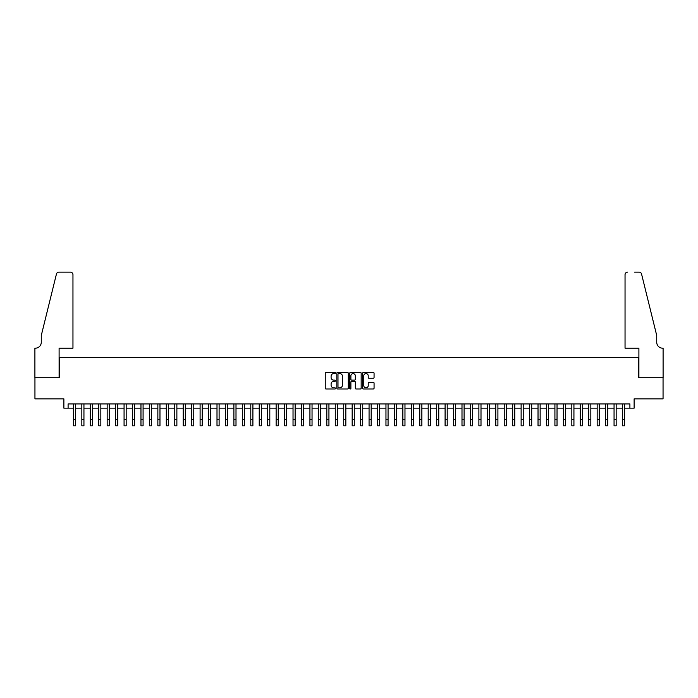 <?xml version="1.0" encoding="UTF-8"?>
<svg xmlns="http://www.w3.org/2000/svg" width="698" height="698" viewBox="0 0 698 698"><rect width="100%" height="100%" fill="white"/><g stroke="black" fill="none" stroke-linecap="round" stroke-linejoin="round"><path stroke-width="1.05" d="M335.485 372.994A0.585 0.585 0 0 0 334.9 372.409L326.088 372.409A0.829 0.829 0 0 0 325.259 373.238L325.259 388.167A0.829 0.829 0 0 0 326.088 388.995L334.9 388.995A0.585 0.585 0 0 0 335.485 388.411A0.585 0.585 0 0 0 334.9 387.835L333.766 387.835A2.652 2.652 0 0 1 331.105 385.183L331.105 383.935A2.652 2.652 0 0 1 333.766 381.283L334.9 381.283A0.585 0.585 0 0 0 335.485 380.698A0.585 0.585 0 0 0 334.9 380.122L333.766 380.122A2.652 2.652 0 0 1 331.105 377.47L331.105 376.222A2.652 2.652 0 0 1 333.766 373.57L334.9 373.57A0.585 0.585 0 0 0 335.485 372.994M373.238 378.255A0.829 0.829 0 0 0 374.067 377.426L374.067 373.238A0.829 0.829 0 0 0 373.238 372.409L363.449 372.409A0.829 0.829 0 0 0 362.62 373.238L362.62 388.167A0.829 0.829 0 0 0 363.449 388.995L373.238 388.995A0.829 0.829 0 0 0 374.067 388.167L374.067 383.106A0.829 0.829 0 0 0 373.238 382.277L369.05 382.277A0.829 0.829 0 0 0 368.221 383.106L368.221 385.619A2.216 2.216 0 0 1 365.996 387.835A2.216 2.216 0 0 1 363.78 385.619L363.78 375.786A2.216 2.216 0 0 1 365.996 373.57A2.216 2.216 0 0 1 368.221 375.786L368.221 377.426A0.829 0.829 0 0 0 369.05 378.255L373.238 378.255M68.099 408.156L68.099 403.933L629.901 403.933L629.901 408.156L634.124 408.156L634.124 398.863L663.056 398.863L663.056 377.749L638.766 377.749L638.766 357.472L59.234 357.472L59.234 377.749L34.944 377.749L34.944 398.863L63.876 398.863L63.876 408.156L73.377 408.156L73.377 413.181M348.276 373.238A0.829 0.829 0 0 0 347.447 372.409L337.658 372.409A0.829 0.829 0 0 0 336.829 373.238L336.829 388.167A0.829 0.829 0 0 0 337.658 388.995L347.447 388.995A0.829 0.829 0 0 0 348.276 388.167L348.276 373.238M350.553 372.409L360.343 372.409A0.829 0.829 0 0 1 361.171 373.238L361.171 388.167A0.829 0.829 0 0 1 360.343 388.995L356.154 388.995A0.829 0.829 0 0 1 355.326 388.167L355.326 382.111A0.829 0.829 0 0 0 354.497 381.283L351.713 381.283A0.829 0.829 0 0 0 350.885 382.111L350.885 388.411A0.585 0.585 0 0 1 350.309 388.995A0.585 0.585 0 0 1 349.724 388.411L349.724 373.238A0.829 0.829 0 0 1 350.553 372.409M75.497 408.156L81.832 408.156M83.943 408.156L90.278 408.156M92.389 408.156L98.723 408.156M100.835 408.156L107.169 408.156M109.289 408.156L115.624 408.156M117.735 408.156L124.069 408.156M126.181 408.156L132.515 408.156M134.627 408.156L140.97 408.156M143.081 408.156L149.416 408.156M151.527 408.156L157.861 408.156M159.973 408.156L166.307 408.156M168.419 408.156L174.762 408.156M176.873 408.156L183.208 408.156M185.319 408.156L191.653 408.156M193.765 408.156L200.099 408.156M202.211 408.156L208.554 408.156M210.665 408.156L216.999 408.156M219.111 408.156L225.445 408.156M227.557 408.156L233.891 408.156M236.003 408.156L242.346 408.156M244.457 408.156L250.791 408.156M252.903 408.156L259.237 408.156M261.349 408.156L267.683 408.156M269.803 408.156L276.138 408.156M278.249 408.156L284.583 408.156M286.695 408.156L293.029 408.156M295.141 408.156L301.484 408.156M303.595 408.156L309.929 408.156M312.041 408.156L318.375 408.156M320.487 408.156L326.821 408.156M328.933 408.156L335.276 408.156M337.387 408.156L343.721 408.156M345.833 408.156L352.167 408.156M354.279 408.156L360.613 408.156M362.724 408.156L369.067 408.156M371.179 408.156L377.513 408.156M379.625 408.156L385.959 408.156M388.071 408.156L394.405 408.156M396.516 408.156L402.859 408.156M404.971 408.156L411.305 408.156M413.417 408.156L419.751 408.156M421.862 408.156L428.197 408.156M430.317 408.156L436.651 408.156M438.763 408.156L445.097 408.156M447.209 408.156L453.543 408.156M455.654 408.156L461.997 408.156M464.109 408.156L470.443 408.156M472.555 408.156L478.889 408.156M481.001 408.156L487.335 408.156M489.446 408.156L495.789 408.156M497.901 408.156L504.235 408.156M506.347 408.156L512.681 408.156M514.792 408.156L521.127 408.156M523.238 408.156L529.581 408.156M531.693 408.156L538.027 408.156M540.139 408.156L546.473 408.156M548.584 408.156L554.919 408.156M557.03 408.156L563.373 408.156M565.485 408.156L571.819 408.156M573.931 408.156L580.265 408.156M582.376 408.156L588.711 408.156M590.831 408.156L597.165 408.156M599.277 408.156L605.611 408.156M607.722 408.156L614.057 408.156M616.168 408.156L622.503 408.156M624.623 408.156L629.901 408.156M338.574 373.57A0.585 0.585 0 0 0 337.989 374.154L337.989 387.25A0.585 0.585 0 0 0 338.574 387.835L339.778 387.835A2.652 2.652 0 0 0 342.43 385.183L342.43 376.222A2.652 2.652 0 0 0 339.778 373.57L338.574 373.57M355.326 375.829A2.216 2.216 0 0 0 353.101 373.613A2.216 2.216 0 0 0 350.885 375.829L350.885 379.293A0.829 0.829 0 0 0 351.713 380.122L354.497 380.122A0.829 0.829 0 0 0 355.326 379.293L355.326 375.829M73.377 419.524L75.497 419.524L75.497 425.859L73.377 425.859L73.377 403.933M75.497 419.524L75.497 403.933M72.958 348.18L72.958 274.68A2.53 2.53 0 0 0 70.428 272.141L58.894 272.141A2.53 2.53 0 0 0 56.433 274.07L41.278 335.502L41.278 342.264A5.916 5.916 0 0 1 35.362 348.18L34.9 348.18L34.9 377.749L59.103 377.749L59.103 348.18L72.958 348.18L72.958 274.68C72.801 273.154 71.955 272.307 70.428 272.141L63.413 272.141M56.433 274.07C57.079 272.682 57.079 272.682 56.433 274.07C57.079 272.682 57.079 272.682 56.433 274.07M41.278 342.264A5.916 5.916 0 0 1 35.362 348.18M625.042 348.18L625.042 274.68L625.042 348.18L638.897 348.18L638.897 377.749L663.1 377.749L663.1 348.18L662.638 348.18A5.916 5.916 0 0 1 656.722 342.264A5.916 5.916 0 0 0 662.638 348.18M652.072 316.665L641.567 274.07L656.722 335.502L656.722 342.264M634.587 272.141L639.106 272.141A2.53 2.53 0 0 1 641.567 274.07C640.921 272.682 640.921 272.682 641.567 274.07C640.921 272.682 640.921 272.682 641.567 274.07M627.572 272.141A2.53 2.53 0 0 0 625.042 274.68C625.199 273.154 626.045 272.307 627.572 272.141M81.832 425.859L83.943 425.859L81.832 425.859L81.832 403.933M83.943 425.859L83.943 403.933M90.278 425.859L92.389 425.859L90.278 425.859L90.278 403.933M92.389 425.859L92.389 403.933M98.723 425.859L100.835 425.859L98.723 425.859L98.723 403.933M100.835 425.859L100.835 403.933M107.169 425.859L109.289 425.859L107.169 425.859L107.169 403.933M109.289 425.859L109.289 403.933M115.624 425.859L117.735 425.859L115.624 425.859L115.624 403.933M117.735 425.859L117.735 403.933M124.069 425.859L126.181 425.859L124.069 425.859L124.069 403.933M126.181 425.859L126.181 403.933M132.515 425.859L134.627 425.859L132.515 425.859L132.515 403.933M134.627 425.859L134.627 403.933M140.97 425.859L143.081 425.859L140.97 425.859L140.97 403.933M143.081 425.859L143.081 403.933M149.416 425.859L151.527 425.859L149.416 425.859L149.416 403.933M151.527 425.859L151.527 403.933M157.861 425.859L159.973 425.859L157.861 425.859L157.861 403.933M159.973 425.859L159.973 403.933M166.307 425.859L168.419 425.859L166.307 425.859L166.307 403.933M168.419 425.859L168.419 403.933M174.762 425.859L176.873 425.859L174.762 425.859L174.762 403.933M176.873 425.859L176.873 403.933M183.208 425.859L185.319 425.859L183.208 425.859L183.208 403.933M185.319 425.859L185.319 403.933M191.653 425.859L193.765 425.859L191.653 425.859L191.653 403.933M193.765 425.859L193.765 403.933M200.099 425.859L202.211 425.859L200.099 425.859L200.099 403.933M202.211 425.859L202.211 403.933M208.554 425.859L210.665 425.859L208.554 425.859L208.554 403.933M210.665 425.859L210.665 403.933M216.999 425.859L219.111 425.859L216.999 425.859L216.999 403.933M219.111 425.859L219.111 403.933M225.445 425.859L227.557 425.859L225.445 425.859L225.445 403.933M227.557 425.859L227.557 403.933M233.891 425.859L236.003 425.859L233.891 425.859L233.891 403.933M236.003 425.859L236.003 403.933M242.346 425.859L244.457 425.859L242.346 425.859L242.346 403.933M244.457 425.859L244.457 403.933M250.791 425.859L252.903 425.859L250.791 425.859L250.791 403.933M252.903 425.859L252.903 403.933M259.237 425.859L261.349 425.859L259.237 425.859L259.237 403.933M261.349 425.859L261.349 403.933M267.683 425.859L269.803 425.859L267.683 425.859L267.683 403.933M269.803 425.859L269.803 403.933M276.138 425.859L278.249 425.859L276.138 425.859L276.138 403.933M278.249 425.859L278.249 403.933M284.583 425.859L286.695 425.859L284.583 425.859L284.583 403.933M286.695 425.859L286.695 403.933M293.029 425.859L295.141 425.859L293.029 425.859L293.029 403.933M295.141 425.859L295.141 403.933M301.484 425.859L303.595 425.859L301.484 425.859L301.484 403.933M303.595 425.859L303.595 403.933M309.929 425.859L312.041 425.859L309.929 425.859L309.929 403.933M312.041 425.859L312.041 403.933M318.375 425.859L320.487 425.859L318.375 425.859L318.375 403.933M320.487 425.859L320.487 403.933M326.821 425.859L328.933 425.859L326.821 425.859L326.821 403.933M328.933 425.859L328.933 403.933M335.276 425.859L337.387 425.859L335.276 425.859L335.276 403.933M337.387 425.859L337.387 403.933M343.721 425.859L345.833 425.859L343.721 425.859L343.721 403.933M345.833 425.859L345.833 403.933M352.167 425.859L354.279 425.859L352.167 425.859L352.167 403.933M354.279 425.859L354.279 403.933M360.613 425.859L362.724 425.859L360.613 425.859L360.613 403.933M362.724 425.859L362.724 403.933M369.067 425.859L371.179 425.859L369.067 425.859L369.067 403.933M371.179 425.859L371.179 403.933M377.513 425.859L379.625 425.859L377.513 425.859L377.513 403.933M379.625 425.859L379.625 403.933M385.959 425.859L388.071 425.859L385.959 425.859L385.959 403.933M388.071 425.859L388.071 403.933M394.405 425.859L396.516 425.859L394.405 425.859L394.405 403.933M396.516 425.859L396.516 403.933M402.859 425.859L404.971 425.859L402.859 425.859L402.859 403.933M404.971 425.859L404.971 403.933M411.305 425.859L413.417 425.859L411.305 425.859L411.305 403.933M413.417 425.859L413.417 403.933M419.751 425.859L421.862 425.859L419.751 425.859L419.751 403.933M421.862 425.859L421.862 403.933M428.197 425.859L430.317 425.859L428.197 425.859L428.197 403.933M430.317 425.859L430.317 403.933M436.651 425.859L438.763 425.859L436.651 425.859L436.651 403.933M438.763 425.859L438.763 403.933M445.097 425.859L447.209 425.859L445.097 425.859L445.097 403.933M447.209 425.859L447.209 403.933M453.543 425.859L455.654 425.859L453.543 425.859L453.543 403.933M455.654 425.859L455.654 403.933M461.997 425.859L464.109 425.859L461.997 425.859L461.997 403.933M464.109 425.859L464.109 403.933M470.443 425.859L472.555 425.859L470.443 425.859L470.443 403.933M472.555 425.859L472.555 403.933M478.889 425.859L481.001 425.859L478.889 425.859L478.889 403.933M481.001 425.859L481.001 403.933M487.335 425.859L489.446 425.859L487.335 425.859L487.335 403.933M489.446 425.859L489.446 403.933M495.789 425.859L497.901 425.859L495.789 425.859L495.789 403.933M497.901 425.859L497.901 403.933M504.235 425.859L506.347 425.859L504.235 425.859L504.235 403.933M506.347 425.859L506.347 403.933M512.681 425.859L514.792 425.859L512.681 425.859L512.681 403.933M514.792 425.859L514.792 403.933M521.127 425.859L523.238 425.859L521.127 425.859L521.127 403.933M523.238 425.859L523.238 403.933M529.581 425.859L531.693 425.859L529.581 425.859L529.581 403.933M531.693 425.859L531.693 403.933M538.027 425.859L540.139 425.859L538.027 425.859L538.027 403.933M540.139 425.859L540.139 403.933M546.473 425.859L548.584 425.859L546.473 425.859L546.473 403.933M548.584 425.859L548.584 403.933M554.919 425.859L557.03 425.859L554.919 425.859L554.919 403.933M557.03 425.859L557.03 403.933M563.373 425.859L565.485 425.859L563.373 425.859L563.373 403.933M565.485 425.859L565.485 403.933M571.819 425.859L573.931 425.859L571.819 425.859L571.819 403.933M573.931 425.859L573.931 403.933M580.265 425.859L582.376 425.859L580.265 425.859L580.265 403.933M582.376 425.859L582.376 403.933M588.711 425.859L590.831 425.859L588.711 425.859L588.711 403.933M590.831 425.859L590.831 403.933M597.165 425.859L599.277 425.859L597.165 425.859L597.165 403.933M599.277 425.859L599.277 403.933M605.611 425.859L607.722 425.859L605.611 425.859L605.611 403.933M607.722 425.859L607.722 403.933M614.057 425.859L616.168 425.859L614.057 425.859L614.057 403.933M616.168 425.859L616.168 403.933M622.503 425.859L624.623 425.859L622.503 425.859L622.503 403.933M624.623 425.859L624.623 403.933M81.832 419.524L83.943 419.524M90.278 419.524L92.389 419.524M98.723 419.524L100.835 419.524M107.169 419.524L109.289 419.524M115.624 419.524L117.735 419.524M124.069 419.524L126.181 419.524M132.515 419.524L134.627 419.524M140.97 419.524L143.081 419.524M149.416 419.524L151.527 419.524M157.861 419.524L159.973 419.524M166.307 419.524L168.419 419.524M174.762 419.524L176.873 419.524M183.208 419.524L185.319 419.524M191.653 419.524L193.765 419.524M200.099 419.524L202.211 419.524M208.554 419.524L210.665 419.524M216.999 419.524L219.111 419.524M225.445 419.524L227.557 419.524M233.891 419.524L236.003 419.524M242.346 419.524L244.457 419.524M250.791 419.524L252.903 419.524M259.237 419.524L261.349 419.524M267.683 419.524L269.803 419.524M276.138 419.524L278.249 419.524M284.583 419.524L286.695 419.524M293.029 419.524L295.141 419.524M301.484 419.524L303.595 419.524M309.929 419.524L312.041 419.524M318.375 419.524L320.487 419.524M326.821 419.524L328.933 419.524M335.276 419.524L337.387 419.524M343.721 419.524L345.833 419.524M352.167 419.524L354.279 419.524M360.613 419.524L362.724 419.524M369.067 419.524L371.179 419.524M377.513 419.524L379.625 419.524M385.959 419.524L388.071 419.524M394.405 419.524L396.516 419.524M402.859 419.524L404.971 419.524M411.305 419.524L413.417 419.524M419.751 419.524L421.862 419.524M428.197 419.524L430.317 419.524M436.651 419.524L438.763 419.524M445.097 419.524L447.209 419.524M453.543 419.524L455.654 419.524M461.997 419.524L464.109 419.524M470.443 419.524L472.555 419.524M478.889 419.524L481.001 419.524M487.335 419.524L489.446 419.524M495.789 419.524L497.901 419.524M504.235 419.524L506.347 419.524M512.681 419.524L514.792 419.524M521.127 419.524L523.238 419.524M529.581 419.524L531.693 419.524M538.027 419.524L540.139 419.524M546.473 419.524L548.584 419.524M554.919 419.524L557.03 419.524M563.373 419.524L565.485 419.524M571.819 419.524L573.931 419.524M580.265 419.524L582.376 419.524M588.711 419.524L590.831 419.524M597.165 419.524L599.277 419.524M605.611 419.524L607.722 419.524M614.057 419.524L616.168 419.524M622.503 419.524L624.623 419.524"/></g></svg>
